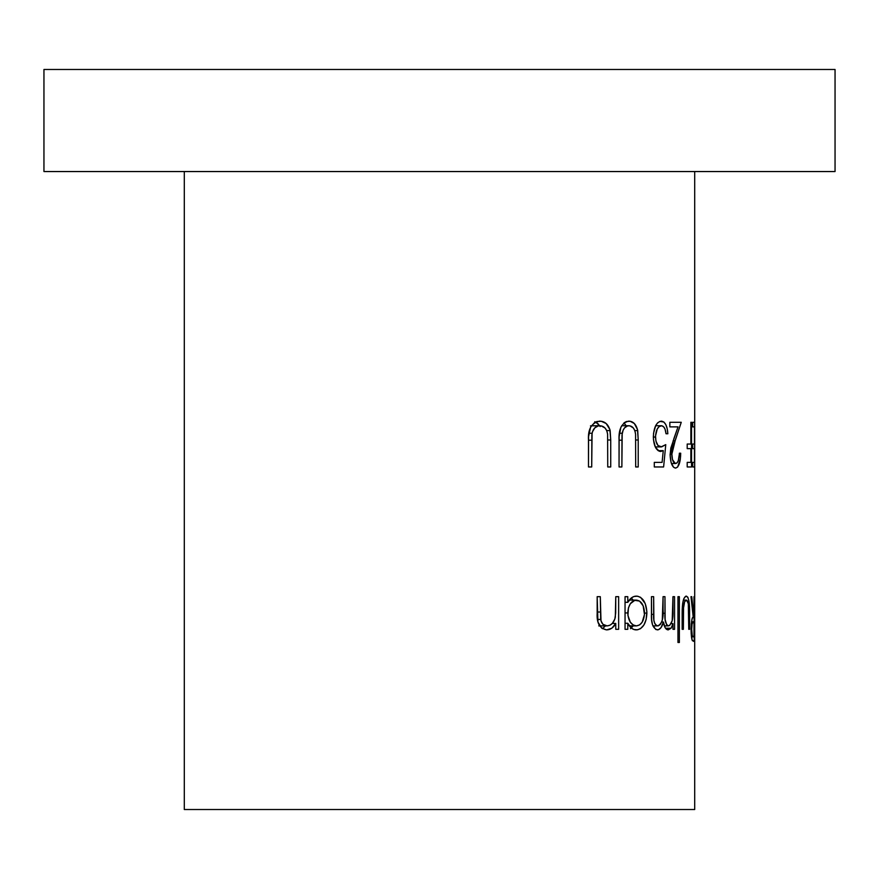 <?xml version="1.0" encoding="UTF-8"?>
<svg xmlns="http://www.w3.org/2000/svg" width="879" height="879" viewBox="0 0 879 879"><rect width="100%" height="100%" fill="white"/><g stroke="black" fill="none" stroke-linecap="round" stroke-linejoin="round"><path stroke-width="1.32" d="M184.304 171.548L184.304 809.526L694.696 809.526L694.696 171.548L694.696 809.526L184.304 809.526L184.304 171.548M694.245 596.676L694.245 641.34L692.158 640.154L691.158 633.265L691.268 623.914L692.212 618.475L693.234 617.289L690.971 596.676L691.762 596.676L693.718 617.289L694.245 596.676L693.981 617.289L691.762 596.676L690.971 596.676L693.234 617.289C692.103 616.706 691.377 620.75 691.059 629.397C691.147 635.352 691.597 639.132 692.421 640.725L694.245 641.34L693.981 596.676M689.586 613.718L689.586 629.32L688.762 629.32L688.301 603.719L686.664 600.203L684.675 601.588L683.433 608.466L683.368 629.32L682.159 629.32L682.587 603.818L683.763 598.753L685.851 596.16L687.839 597.204L688.982 601.126L689.586 613.718C689.828 602.862 688.718 596.995 686.268 596.105C683.466 596.984 682.093 602.752 682.159 613.421L682.159 629.32L683.368 629.32L683.565 606.224C684.148 602.093 685.049 600.06 686.257 600.115C687.466 600.071 688.257 602.214 688.631 606.543L688.762 629.32L689.586 629.32L689.586 613.718L688.762 613.718L689.586 613.718M679.368 596.676L679.368 642.483L677.962 642.483L677.962 596.676L679.368 596.676L677.962 596.676L677.962 642.483L679.368 642.483L679.368 596.676L677.962 596.676M674.556 596.676L674.556 629.32L672.962 629.32L672.962 623.64L671.095 628.232L668.194 629.891L665.194 627.782L663.392 622.002L661.008 627.65L658.382 629.749L655.789 629.496L652.537 624.903L651.636 619.772L651.449 596.676L653.657 596.676L653.888 620.343L654.877 623.826L656.734 625.683L658.481 625.793L660.448 624.354L662.283 620.288L663.063 596.676L664.963 596.676L665.139 619.64L666.678 624.826L668.029 625.815L669.644 625.518L672.204 620.717L672.962 596.676L674.556 596.676L672.962 596.676L672.962 610.411C673.358 619.025 671.875 624.189 668.501 625.881C665.656 624.508 664.48 620.31 664.963 613.278L664.963 596.676L663.063 596.676L663.063 609.378C663.667 618.442 661.909 623.936 657.767 625.881C654.558 624.826 653.196 620.992 653.657 614.377L653.657 596.676L651.449 596.676L651.449 614.355C651.042 623.299 653.031 628.474 657.404 629.891C660.195 629.54 662.195 626.914 663.392 622.002C664.205 627.057 665.81 629.683 668.194 629.891L671.095 628.232L672.962 623.64L672.962 629.32L674.556 629.32L674.556 596.676L672.962 596.676M646.845 611.421L646.142 619.552L643.889 625.002L640.527 628.661L637.506 629.814L633.979 629.507L631.616 628.276L627.782 623.277L627.782 629.32L625.046 629.32L625.046 596.676L627.782 596.676L627.782 602.324L631.726 597.643L634.089 596.478L637.572 596.182L640.604 597.346L645.23 603.62L646.845 611.421M618.64 596.676L618.64 629.32L615.761 629.32L615.761 623.431L611.817 628.221L606.587 629.891L601.697 628.166L597.951 622.057L597.171 596.676L600.302 596.676L600.994 620.849L602.939 624.321L607.103 625.881L609.883 625.266L612.311 623.42L614.861 619.014L615.696 612.872L615.761 596.676L618.64 596.676L615.761 596.676L615.322 617.234C614.047 622.607 611.312 625.496 607.103 625.881C603.708 625.892 601.555 623.749 600.676 619.453L600.302 596.676L597.171 596.676L597.171 613.344C596.566 622.991 599.709 628.496 606.587 629.891C610.498 629.782 613.553 627.628 615.761 623.431L615.761 629.32L618.64 629.32L618.64 596.676L615.761 596.676M694.597 422.294L694.597 466.958L692.663 466.958L692.663 462.376L694.454 462.376L694.454 448.631L692.663 448.631L692.663 444.049L694.454 444.049L694.454 426.875L692.663 426.875L692.663 422.294L694.597 422.294L692.663 422.294L692.663 426.875L694.454 426.875L694.454 444.049L692.663 444.049L692.663 448.631L694.454 448.631L694.454 462.376L692.663 462.376L692.663 466.958L694.597 466.958L694.597 422.294M691.531 422.294L691.531 466.958L687.202 466.958L687.202 462.376L690.872 462.376L690.872 448.631L687.202 448.631L687.202 444.049L690.872 444.049L690.872 422.294L691.531 422.294L690.872 422.294L690.872 444.049L687.202 444.049L687.202 448.631L690.872 448.631L690.872 462.376L687.202 462.376L687.202 466.958L691.531 466.958L691.531 422.294L690.872 422.294M679.324 454.223L679.368 453.212L680.698 453.212L680.346 458.893L677.654 467.035L675.555 468.1L673.534 467.221L671.051 462.288L670.106 454.828L670.831 448.026L678.028 426.875L669.853 426.875L669.853 422.294L681.258 422.294L672.995 446.939L671.809 453.432L672.49 459.618L675.281 463.486L677.116 462.815L678.324 460.585L679.324 454.223M655.536 435.94L655.91 441.071L658.041 445.543L661.678 446.862L665.766 444.631L663.612 466.958L654.284 466.958L654.284 462.376L662.096 462.376L663.26 450.63L659.261 451.257L655.426 447.279L653.46 439.72L653.536 433.369L655.69 425.59L657.657 422.832L659.898 421.404L663.865 422.019L665.864 424.755L667.227 428.864L667.853 433.754L666.029 433.754L665.04 429.073L663.755 426.974L661.755 425.766L659.14 426.557L657.239 429.018L655.536 435.94M638.22 439.983L638.22 466.958L635.682 466.958L635.572 434.259L634.902 430.743L633.352 427.996L630.012 425.875L627.683 425.865L624.617 427.809L623.09 430.249L622.002 435.006L621.871 466.958L619.047 466.958L619.124 436.665L620.915 427.139L624.288 422.678L626.408 421.513L630.144 421.283L634.319 423.502L637.484 429.501L638.22 439.983L637.725 430.567C636.209 424.315 633.188 421.173 628.639 421.151C621.717 422.876 618.519 429.161 619.047 439.983L619.047 466.958L621.871 466.958L622.189 433.27C623.233 428.512 625.43 426.007 628.793 425.733C632.605 425.93 634.858 428.776 635.572 434.259L635.682 466.958L638.22 466.958L638.22 439.983L635.682 439.983L638.22 439.983M610.729 439.983L610.729 466.958L607.741 466.958L607.609 434.259L606.829 430.743L605.005 427.996L601.104 425.875L598.412 425.865L594.863 427.809L592.501 431.71L591.864 435.006L591.71 466.958L588.48 466.958L588.556 436.665L590.611 427.139L594.479 422.678L596.94 421.513L601.269 421.283L606.136 423.502L609.872 429.501L610.729 439.983L610.147 430.567C608.345 424.315 604.807 421.173 599.522 421.151C591.523 422.876 587.842 429.161 588.48 439.983L588.48 466.958L591.71 466.958L592.083 433.27C593.259 428.512 595.797 426.007 599.687 425.733C604.126 425.93 606.774 428.776 607.609 434.259L607.741 466.958L610.729 466.958L610.729 439.983L607.741 439.983L610.729 439.983M43.95 69.474L43.95 171.548L835.05 171.548L835.05 69.474L43.95 69.474L835.05 69.474L835.05 171.548L43.95 171.548L43.95 69.474M690.971 596.676L691.762 596.676M694.245 641.34L693.564 641.34M691.487 621.805L693.981 621.871L693.981 636.759L693.223 636.759C692.465 637.594 691.96 635.143 691.707 629.408C691.96 623.53 692.476 621.003 693.245 621.805L691.487 621.805L693.234 621.805L692.059 624.09L691.707 629.408L691.059 629.408L691.707 629.408L692.278 635.682L693.223 636.759L691.465 636.759L693.981 636.759L693.981 621.871L693.245 621.805M683.313 600.115L686.257 600.115L683.313 600.115M682.357 606.224L683.565 606.224L682.357 606.224M682.159 614.179L683.368 614.179L682.159 614.179M683.368 629.32L682.159 629.32M689.586 629.32L688.762 629.32M679.368 642.483L677.962 642.483M671.16 623.64L672.962 623.64L671.16 623.64M665.513 628.232L671.095 628.232L665.513 628.232M661.744 622.002L663.392 622.002L661.744 622.002M651.449 596.676L653.657 596.676M651.449 614.377L653.657 614.377L651.449 614.377M652.899 625.881L657.767 625.881L652.899 625.881M663.063 596.676L664.963 596.676M663.008 613.278L664.963 613.278L663.008 613.278M664.304 625.881L668.501 625.881L664.304 625.881M674.556 629.32L672.962 629.32M625.046 596.676L625.046 629.32L627.782 629.32L627.782 623.277L625.046 623.277L627.782 623.277C630.012 627.705 632.902 629.913 636.44 629.891C642.89 628.957 646.373 623.354 646.889 613.092L644.527 613.092L646.889 613.092C646.417 602.708 642.956 597.05 636.517 596.105C633.045 596.116 630.133 598.192 627.782 602.324L625.046 602.324L627.782 602.324L627.782 596.676L625.046 596.676L627.782 596.676M633.122 625.881L631.287 628.024M631.32 597.951L633.144 600.115L631.32 597.951M627.782 629.32L625.046 629.32M630.463 628.672L633.66 625.013M629.221 600.115L636.429 600.115C641.362 600.829 644.065 605.137 644.527 613.037C644.076 620.937 641.373 625.211 636.407 625.881C631.188 625.244 628.309 620.926 627.782 612.927C628.342 604.983 631.221 600.709 636.429 600.115L629.221 600.115M625.046 612.927L627.782 612.927L625.046 612.927M629.309 625.881L636.407 625.881L629.309 625.881M644.472 614.509L643.153 605.84L639.56 601.082L634.792 600.346L630.342 603.719L628.419 607.916L627.936 615.487L630.331 622.189L633.155 624.98L636.407 625.881L639.538 624.947L642.175 622.2L644.472 614.509M612.311 623.431L615.761 623.431L612.311 623.431M605.455 625.881L602.467 628.716L605.455 625.881M597.171 596.676L600.302 596.676M597.171 612.026L600.302 612.026L597.171 612.026M597.478 619.453L600.676 619.453L597.478 619.453M598.731 625.881L607.103 625.881L598.731 625.881M618.64 629.32L615.761 629.32M675.555 468.1C678.83 467.243 680.544 462.277 680.698 453.212L679.368 453.212C679.192 459.574 677.951 463.013 675.632 463.519C673.391 463.134 672.116 460.124 671.787 454.465L675.16 440.775L681.258 422.294L669.853 422.294L669.853 426.875L678.028 426.875L673.83 438.808L670.106 454.828C670.501 463.068 672.314 467.496 675.555 468.1M673.094 440.775L675.16 440.775L673.094 440.775M670.106 454.465L671.787 454.465L670.106 454.465M671.446 463.519L675.632 463.519L671.446 463.519M679.368 453.212L680.698 453.212M667.853 433.754C667.326 425.963 665.183 421.766 661.447 421.151C656.525 421.876 653.822 427.117 653.35 436.885C653.701 445.84 656.152 450.718 660.689 451.498L663.26 450.63L662.096 462.376L654.284 462.376L654.284 466.958L663.612 466.958L665.766 444.631L661.052 446.917L655.251 446.917L661.052 446.917C657.734 446.752 655.888 443.466 655.503 437.061L653.35 437.061L655.503 437.061C655.877 430.128 657.822 426.359 661.327 425.733L655.624 425.733L661.327 425.733C663.909 425.985 665.469 428.655 666.029 433.754L667.853 433.754L666.029 433.754M663.26 450.63L658.063 450.63L663.26 450.63M663.612 466.958L654.284 466.958M621.673 425.733L628.793 425.733L621.673 425.733M619.387 433.27L622.189 433.27L619.387 433.27M619.047 440.203L621.871 440.203L619.047 440.203M621.871 466.958L619.047 466.958M626.595 426.546L623.98 422.931L626.189 425.733M634.847 430.567L637.725 430.567L634.847 430.567M638.22 466.958L635.682 466.958M590.468 425.865L599.687 425.733L591.468 425.744M588.853 433.27L592.083 433.27L588.853 433.27M588.48 440.203L591.71 440.203L588.48 440.203M591.71 466.958L588.48 466.958M595.61 422.019L599.698 425.733M606.763 430.567L610.147 430.567L606.763 430.567M610.729 466.958L607.741 466.958M600.181 426.546L597.808 423.502L594.808 421.7"/></g></svg>
